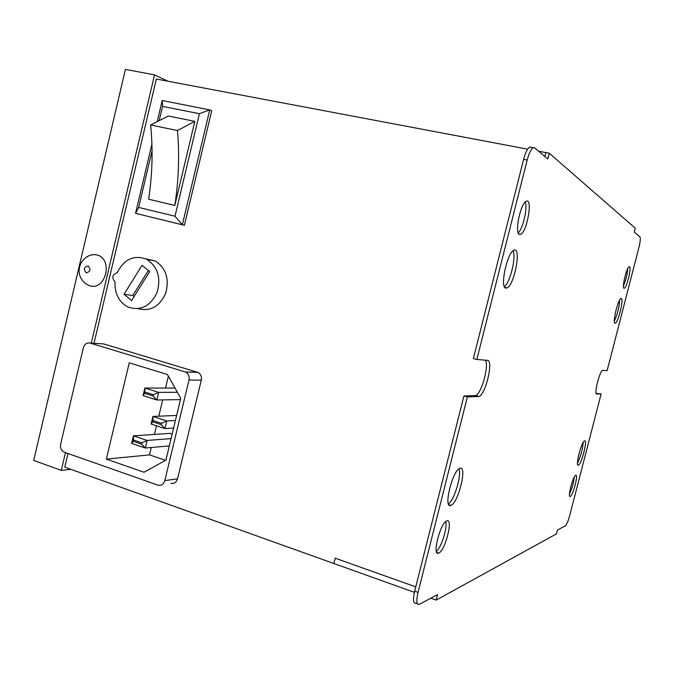 <?xml version="1.0" encoding="UTF-8"?>
<svg xmlns="http://www.w3.org/2000/svg" width="674" height="674" viewBox="0 0 674 674"><rect width="100%" height="100%" fill="white"/><g stroke="black" fill="none" stroke-linecap="round" stroke-linejoin="round"><path stroke-width="1.01" d="M538.686 151.237L549.268 153.209L635.279 228.2L634.276 232.109L639.912 236.877C640.629 238.192 640.3 241.73 638.918 247.484L607.114 370.666L602.573 370.346C599.641 371.037 593.769 394.745 596.701 394.012L601.115 393.911L569.707 515.576C568.157 521.196 566.699 524.608 565.334 525.821L557.423 530.084L556.446 533.892L436.129 600.121L430.787 598.209M549.268 153.209L547.81 158.954L534.709 147.876L529.654 147.092C527.447 148.524 525.442 152.61 523.631 159.342L527.186 160.024C528.997 153.284 530.994 149.19 533.185 147.758M523.631 159.342L473.375 358.526L476.838 359.444L527.186 160.024M476.838 359.444L487.445 360.363C493.756 360.084 485.735 394.332 479.012 396.506L467.377 396.927L463.931 395.958L475.667 395.571C481.615 393.734 489.493 364.617 485.238 360.169M436.129 600.121L437.527 594.586L419.085 604.485C416.515 604.78 416.161 600.745 418.032 592.379L467.377 396.927M623.989 288.261C621.74 287.798 626.618 267.401 629.128 266.769C632.128 264.992 627.123 287.453 624.351 288.253L623.989 288.261M614.974 323.183C612.253 323.073 617.991 299.298 620.923 298.582C624.385 296.577 618.513 322.248 615.328 323.149L614.974 323.183M578.351 465.17C574.998 466.829 581.409 441.58 584.518 440.88C587.964 439.001 581.569 464.352 578.402 465.144L578.351 465.17M570.288 496.418L570.271 496.426C567.264 498.111 572.984 475.928 575.706 475.322C578.688 473.712 573.052 495.651 570.288 496.418M438.698 553.101L438.622 553.127C431.739 556.64 440.274 522.788 446.744 520.968C453.594 517.607 445.244 550.902 438.698 553.101M450.746 505.441C443.104 508.845 452.38 470.595 459.744 468.43C467.705 464.453 458.489 503.015 450.94 505.374L450.746 505.441M505.727 288.076C499.729 287.385 507.151 252.573 513.824 250.324C521.735 245.909 514.54 285.203 507.025 287.933L505.727 288.076M519.309 234.383C514.405 232.977 520.572 203.27 526.209 201.315C533.041 197.381 527.135 231.907 520.631 234.341L519.309 234.383M531.188 147.21L529.654 147.092M418.032 592.379L414.678 591.182C412.817 599.531 413.179 603.567 415.774 603.289L417.442 603.887M335.214 558.19L333.857 563.523L335.189 558.182L415.765 586.869M94.006 343.31L156.351 79.043L527.658 149.156M596.128 393.372L601.115 393.911M623.458 285.843C625.876 280.35 627.292 274.63 627.713 268.673M614.326 321.085C617.468 314.429 619.238 307.437 619.633 300.115M577.466 463.013C580.718 456.509 582.631 449.625 583.204 442.355M569.488 493.916C572.032 488.608 573.616 483.022 574.248 477.15M544.895 156.494L545.889 152.568M414.4 592.345L333.891 563.515M68.007 453.501L64.78 467.158L333.857 563.523M159.182 120.646L162.56 106.366L199.403 113.704L209.749 109.896L211.712 110.797L184.39 225.31L135.55 213.321L182.342 224.779L209.749 109.896L162.207 100.527L157.219 121.64M145.795 258.85L155.323 260.981C166.082 268.185 169.536 278.952 165.694 293.3C159.544 306.586 150.378 311.708 138.17 308.684M101.622 343.782L103.661 343.917L197.811 372.36C200.726 373.918 201.88 376.53 201.282 380.187L177.523 478.835C176.344 482.399 174.128 483.898 170.859 483.325M144.674 393.313L144.977 392.049L153.394 394.711L153.091 395.983L144.674 393.313L143.057 395.604L156.84 399.985L158.651 392.386L144.859 388.047L143.057 395.604M153.091 395.983L156.84 399.985L180.447 399.598M144.977 392.049L144.859 388.047L175.029 388.089M153.394 394.711L158.651 392.386L177.388 392.285M161.533 423.339L161.221 424.612L152.745 421.84L153.049 420.568L161.533 423.339L166.807 420.955L152.897 416.439L151.086 424.022L164.97 428.588L166.807 420.955L175.417 420.534M153.049 420.568L152.897 416.439L176.639 415.462M161.221 424.612L164.97 428.588L173.614 428.066M152.745 421.84L151.086 424.022M133.233 441.285L133.528 440.021L141.894 442.843L141.591 444.107L133.233 441.285L131.657 443.382L145.348 448.016L147.159 440.442L133.46 435.851L131.657 443.382M141.591 444.107L145.348 448.016L169.326 445.918M133.528 440.021L133.46 435.851L170.042 433.348L172.173 434.056M141.894 442.843L147.159 440.442L171.078 438.614M106.366 459.12L129.248 362.823L167.422 374.517L180.758 398.309L165.914 460.131L144.025 472.247L106.366 459.12L149.527 454.874L151.288 447.494M165.543 460.334L149.527 454.874M196.859 372.166L198.316 372.604M154.422 434.418L156.486 425.799M158.786 416.195L162.687 399.893M165.518 388.072L168.365 376.202M197.305 372.174L185.476 372.031C188.425 373.623 189.605 376.286 188.998 380.018L201.282 380.187M177.523 478.835L164.818 480.613L188.998 380.018M184.962 371.837L89.996 343.058L103.661 343.917M164.818 480.613C163.622 484.252 161.364 485.777 158.053 485.187L64.266 452.187C61.267 450.729 60.062 448.075 60.635 444.233L83.374 347.708C84.57 344.035 86.778 342.485 89.996 343.058M142.037 265.303L149.687 271.555L131.573 300.596L124.024 294.277L142.037 265.303M124.024 294.277L132.786 295.473L148.364 270.476M134.084 296.56L132.786 295.473M115.018 281.951C114.664 293.78 119.003 302.154 128.035 307.066C140.453 311.169 150.083 306.443 156.924 292.904C161.288 278.092 157.91 266.904 146.78 259.338C134.126 254.511 124.269 258.959 117.209 272.692C112.229 274.621 111.505 277.705 115.018 281.951M150.639 124.976L177.481 130.554C179.604 155.256 178.711 180.219 174.81 205.444L148.651 199.218C152.4 174.229 153.065 149.485 150.639 124.976L168.357 116.004L194.82 121.362L177.481 130.554M194.82 121.362L174.81 205.444M199.403 113.704L174.996 216.219L182.342 224.779L184.39 225.31M174.996 216.219L138.659 207.423L135.55 213.321L151.92 144.042M138.659 207.423L152.071 150.732M162.56 106.366L162.207 100.527M168.079 81.251L154.548 74.865L91.285 343.133M65.471 452.608L61.283 470.351L70.837 469.323M154.548 74.865L125.406 69.405L33.7 460.418L61.283 470.351M96.888 254.966C113.569 258.589 105.885 291.151 89.642 285.776L85.531 283.653C71.427 271.875 83.012 252.59 96.382 254.848L96.888 254.966M87.182 256.819C90.105 254.865 93.172 254.208 96.382 254.848M518.196 232.875C522.973 228.823 527.793 207.735 525.231 202.048M504.396 286.644C510.134 282.743 516.402 256.887 513.057 250.821M448.429 503.866C454.259 500.276 461.825 475.128 458.969 468.885M436.373 551.374C441.31 547.692 447.646 527.498 445.733 521.609M414.678 591.182L463.931 395.958M474.909 395.748L478.254 396.683M86.373 272.844C83.298 269.558 83.837 267.249 87.999 265.935C91.083 269.229 90.543 271.529 86.373 272.844M197.811 372.36L185.476 372.031M155.323 260.981L146.78 259.338M624.351 288.253L623.838 288.135M615.328 323.149L614.739 323.006M578.402 465.144L577.82 464.976M570.271 496.426L569.766 496.275M518.761 233.929L520.631 234.341M504.851 287.41L507.025 287.933M475.667 395.571L479.012 396.506M448.825 504.691L450.94 505.374M436.828 552.52L438.622 553.127"/></g></svg>

